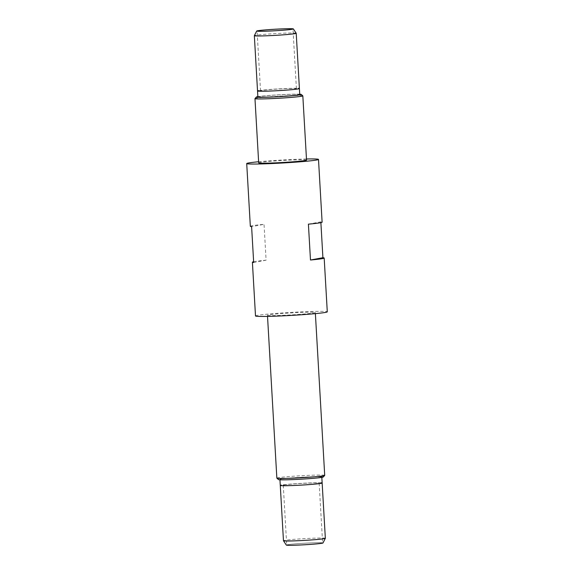 <?xml version="1.0" encoding="UTF-8"?>
<svg xmlns="http://www.w3.org/2000/svg" width="574" height="574" viewBox="0 0 574 574"><rect width="100%" height="100%" fill="white"/><g stroke="black" fill="none" stroke-linecap="round" stroke-linejoin="round"><path stroke-width="0.43" stroke-dasharray="2.87 2.15" d="M255.502 315.965A35.954 1.507 176.7 0 1 257.31 315.384A35.954 1.507 -3.3 0 1 297.045 312.084A35.954 1.507 -3.3 0 1 327.288 311.826M267.462 315.277A23.965 1.004 176.7 0 0 287.624 315.104A23.965 1.004 176.7 0 0 314.114 312.902A23.965 1.004 -3.3 0 0 315.32 312.514A23.965 1.004 -3.3 0 0 295.165 312.687A23.965 1.004 -3.3 0 0 268.668 314.889A23.965 1.004 176.7 0 0 267.462 315.277L267.527 316.396M250.336 226.314A35.954 1.507 176.7 0 1 252.144 225.733A35.954 1.507 176.7 0 1 264.04 224.334L251.606 226.637M253.629 261.708A35.954 1.507 176.7 0 1 254.21 261.593A35.954 1.507 176.7 0 1 266.106 260.194L264.04 224.334M308.41 224.154L320.844 221.851A35.954 1.507 176.7 0 1 322.114 222.174M320.888 222.64L320.844 221.851M306.473 158.991A35.954 1.507 -3.3 0 0 258.616 161.746M258.68 162.865A23.965 1.004 176.7 0 1 259.886 162.485A23.965 1.004 -3.3 0 1 286.376 160.282A23.965 1.004 -3.3 0 1 306.538 160.11M302.807 95.822A23.965 1.004 -3.3 0 0 282.171 96.052A23.965 1.004 -3.3 0 0 256.176 98.233A23.965 1.004 -3.3 0 0 254.992 98.577M299.736 94.201A22.472 0.94 -3.3 0 0 278.763 94.803A22.472 0.94 -3.3 0 0 257.862 96.619M257.877 96.956A20.973 0.875 176.7 0 1 258.931 96.611A20.973 0.875 -3.3 0 1 282.114 94.688A20.973 0.875 -3.3 0 1 299.75 94.538M296.213 33.256A20.973 0.875 -3.3 0 0 278.333 33.436A20.973 0.875 -3.3 0 0 255.401 35.351A20.973 0.875 -3.3 0 0 254.354 35.667M266.106 260.194L253.672 262.497M324.712 475.38A23.965 1.004 -3.3 0 0 304.55 475.552A23.965 1.004 -3.3 0 0 278.06 477.755A23.965 1.004 -3.3 0 0 276.855 478.142M323.284 477.001A22.472 0.94 -3.3 0 0 304.866 477.094A22.472 0.94 -3.3 0 0 279.567 479.182A22.472 0.94 -3.3 0 0 278.462 479.584M321.806 477.044A20.973 0.875 -3.3 0 1 320.751 477.389A20.973 0.875 176.7 0 1 297.576 479.312A20.973 0.875 176.7 0 1 279.933 479.462A20.973 0.875 176.7 0 1 280.987 479.125A20.973 0.875 -3.3 0 1 304.17 477.195A20.973 0.875 -3.3 0 1 321.806 477.044L321.827 477.381M325.343 538.312A20.973 0.875 -3.3 0 0 307.7 538.455A20.973 0.875 -3.3 0 0 284.517 540.385A20.973 0.875 -3.3 0 0 283.463 540.722M323.004 542.961A18.375 0.768 -3.3 0 0 307.772 543.061A18.375 0.768 -3.3 0 0 287.237 544.762A18.375 0.768 -3.3 0 0 286.318 545.078M295.51 89.027A17.973 0.753 -3.3 0 0 296.414 88.733A17.973 0.753 -3.3 0 0 281.296 88.862A17.973 0.753 -3.3 0 0 261.428 90.513A17.973 0.753 -3.3 0 0 260.524 90.807A17.973 0.753 -3.3 0 0 275.642 90.678A17.973 0.753 -3.3 0 0 295.51 89.027M258.587 90.635A20.973 0.875 176.7 0 1 278.419 88.891A20.973 0.875 176.7 0 1 298.322 88.346M284.173 484.973A17.973 0.753 176.7 0 1 304.041 483.322A17.973 0.753 176.7 0 1 319.158 483.193A17.973 0.753 176.7 0 1 318.254 483.487A17.973 0.753 176.7 0 1 298.387 485.138A17.973 0.753 176.7 0 1 283.269 485.267A17.973 0.753 176.7 0 1 284.173 484.973M287.617 544.74A17.973 0.753 176.7 0 1 307.485 543.09A17.973 0.753 176.7 0 1 322.61 542.961A17.973 0.753 176.7 0 1 321.705 543.255A17.973 0.753 176.7 0 1 301.838 544.905A17.973 0.753 176.7 0 1 286.713 545.035A17.973 0.753 176.7 0 1 287.617 544.74M321.067 482.806A20.973 0.875 -3.3 0 0 301.163 483.358A20.973 0.875 -3.3 0 0 281.332 485.102M315.32 312.514L315.384 313.634M296.414 88.733L292.97 28.965M260.524 90.807L257.08 31.039M319.158 483.193L322.61 542.961M283.269 485.267L286.713 545.035"/><path stroke-width="0.86" d="M324.181 258.035A35.954 1.507 176.7 0 1 322.38 258.616A35.954 1.507 176.7 0 1 310.477 260.015L322.911 257.712A35.954 1.507 176.7 0 1 324.181 258.035L327.288 311.826A35.954 1.507 -3.3 0 1 325.48 312.407A35.954 1.507 176.7 0 1 285.744 315.707A35.954 1.507 176.7 0 1 255.502 315.965L252.402 262.174A35.954 1.507 176.7 0 1 253.629 261.708M258.616 161.746A35.954 1.507 -3.3 0 0 248.52 162.98A35.954 1.507 176.7 0 0 246.712 163.561A35.954 1.507 176.7 0 0 276.955 163.303A35.954 1.507 176.7 0 0 316.69 160.002A35.954 1.507 -3.3 0 0 318.498 159.421L322.114 222.174A35.954 1.507 176.7 0 1 320.306 222.755A35.954 1.507 176.7 0 1 308.41 224.154L310.477 260.015M252.402 262.174A35.954 1.507 176.7 0 0 253.672 262.497L251.606 226.637A35.954 1.507 176.7 0 1 250.336 226.314L246.712 163.561M322.911 257.712L320.888 222.64M318.498 159.421A35.954 1.507 -3.3 0 0 306.473 158.991M302.828 95.858L306.538 160.11A23.965 1.004 -3.3 0 1 305.332 160.498A23.965 1.004 176.7 0 1 278.835 162.7A23.965 1.004 176.7 0 1 258.68 162.865L254.971 98.62A23.965 1.004 -3.3 0 0 275.133 98.448A23.965 1.004 -3.3 0 0 301.623 96.245A23.965 1.004 -3.3 0 0 302.828 95.858A23.965 1.004 -3.3 0 0 302.807 95.822L301.228 94.416A22.472 0.94 -3.3 0 0 299.736 94.201M257.862 96.619A22.472 0.94 -3.3 0 0 257.511 96.676A22.472 0.94 -3.3 0 0 256.399 96.999L254.992 98.577A23.965 1.004 -3.3 0 0 254.971 98.62M256.399 96.999A22.472 0.94 -3.3 0 0 274.817 96.906A22.472 0.94 -3.3 0 0 300.116 94.818A22.472 0.94 -3.3 0 0 301.228 94.416M296.22 33.278L299.75 94.538A20.973 0.875 -3.3 0 1 298.695 94.875A20.973 0.875 176.7 0 1 275.52 96.805A20.973 0.875 176.7 0 1 257.877 96.956L254.347 35.688A20.973 0.875 -3.3 0 0 271.983 35.545A20.973 0.875 -3.3 0 0 295.165 33.615A20.973 0.875 -3.3 0 0 296.22 33.278A20.973 0.875 -3.3 0 0 296.213 33.256L293.364 28.922A18.375 0.768 -3.3 0 0 277.694 29.087A18.375 0.768 -3.3 0 0 257.604 30.759A18.375 0.768 -3.3 0 0 256.686 31.039A18.375 0.768 -3.3 0 0 271.918 30.939A18.375 0.768 -3.3 0 0 292.446 29.238A18.375 0.768 -3.3 0 0 293.364 28.922M256.686 31.039L254.354 35.667A20.973 0.875 -3.3 0 0 254.347 35.688M267.527 316.396L276.855 478.142A23.965 1.004 -3.3 0 0 276.883 478.178A23.965 1.004 -3.3 0 0 297.511 477.948A23.965 1.004 -3.3 0 0 323.506 475.767A23.965 1.004 -3.3 0 0 324.69 475.423A23.965 1.004 -3.3 0 0 324.712 475.38L315.384 313.634M276.883 478.178L278.462 479.584A22.472 0.94 -3.3 0 0 297.806 479.362A22.472 0.94 -3.3 0 0 322.172 477.324A22.472 0.94 -3.3 0 0 323.284 477.001L324.69 475.423M279.954 479.799L283.463 540.722A20.973 0.875 -3.3 0 0 283.477 540.744A20.973 0.875 -3.3 0 0 301.357 540.564A20.973 0.875 -3.3 0 0 324.288 538.649A20.973 0.875 -3.3 0 0 325.336 538.333A20.973 0.875 -3.3 0 0 325.343 538.312L321.827 477.381M283.477 540.744L286.318 545.078A18.375 0.768 -3.3 0 0 301.989 544.913A18.375 0.768 -3.3 0 0 322.086 543.241A18.375 0.768 -3.3 0 0 323.004 542.961L325.336 538.333M292.066 29.26A17.973 0.753 -3.3 0 0 292.97 28.965A17.973 0.753 -3.3 0 0 277.852 29.095A17.973 0.753 -3.3 0 0 257.984 30.745A17.973 0.753 -3.3 0 0 257.08 31.039A17.973 0.753 -3.3 0 0 272.198 30.91A17.973 0.753 -3.3 0 0 292.066 29.26M298.322 88.346A20.973 0.875 176.7 0 1 298.351 88.898A20.973 0.875 176.7 0 1 271.911 90.979A20.973 0.875 176.7 0 1 258.587 90.635M281.332 485.102A20.973 0.875 -3.3 0 0 294.656 485.446A20.973 0.875 -3.3 0 0 321.096 483.365A20.973 0.875 -3.3 0 0 321.067 482.806"/></g></svg>
